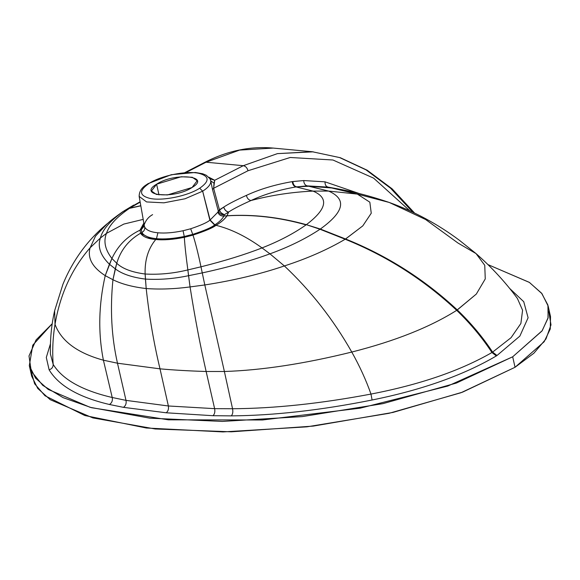 <?xml version="1.0" encoding="UTF-8"?>
<svg xmlns="http://www.w3.org/2000/svg" width="580" height="580" viewBox="0 0 580 580"><rect width="100%" height="100%" fill="white"/><g stroke="black" fill="none" stroke-linecap="round" stroke-linejoin="round"><path stroke-width="0.87" d="M548.789 311.424L551 324.887L545.983 338.945L533.89 353.213L515.04 367.285L460.991 392.725L389.086 413.301L306.885 426.837L223.024 431.919L146.312 428.004L84.818 415.519L44.993 395.763L34.626 383.786L31.03 370.816M158.993 194.902L156.6 184.194L151.46 190.965L156.353 194.423L167.424 194.945L192.06 187.507L197.2 180.743L192.299 177.277L181.228 176.755L156.6 184.194L158.993 194.902M215.463 225.663L216.028 225.323C221.009 222.329 224.67 219.167 226.983 215.832L223.865 216.057C222.321 219.059 219.32 221.981 214.861 224.837L210.112 219.994L202.659 191.175L199.694 188.217C209.815 181.141 209.547 176.175 198.889 173.326C186.419 170.476 160.856 175.675 148.966 183.483C138.729 190.661 139.113 195.649 150.126 198.447C162.712 201.144 187.905 195.946 199.694 188.217C209.815 181.141 209.547 176.175 198.889 173.326C186.419 170.476 160.856 175.675 148.966 183.483C138.729 190.661 139.113 195.649 150.126 198.447C162.712 201.144 187.905 195.946 199.694 188.217L202.659 191.175L185.02 198.773L163.893 202.826L146.588 201.927L139.149 196.388L146.588 201.927L163.893 202.826L185.02 198.773L202.659 191.175L209.887 220.146C207.502 222.357 201.1 225.229 190.682 228.774L183.07 230.738C173.26 232.768 164.865 233.45 157.891 232.783C150.923 232.145 146.53 230.274 144.71 227.157L144.333 225.968L144.71 227.157C144.971 229.492 144.028 231.282 141.875 232.529C144.028 231.282 144.971 229.492 144.71 227.157C146.53 230.274 150.923 232.145 157.891 232.783L156.491 238.677L157.891 232.783C164.865 233.45 173.26 232.768 183.07 230.738L184.259 236.495C173.42 238.655 164.169 239.38 156.491 238.677C148.864 237.952 143.992 235.908 141.875 232.529L141.31 229.586L144.326 225.932L141.31 229.586L144.014 224.134L141.31 229.586L141.875 232.529C143.992 235.908 148.864 237.952 156.491 238.677L155.766 239.489L156.491 238.677C164.169 239.38 173.42 238.655 184.259 236.495L183.07 230.738L190.682 228.774L192.719 234.385L184.259 236.495L184.331 237.314L184.259 236.495L192.719 234.385L190.682 228.774C201.1 225.229 207.502 222.357 209.887 220.146L214.6 225.004C211.722 227.44 204.428 230.572 192.719 234.385L192.981 235.096L192.719 234.385C204.428 230.572 211.722 227.44 214.6 225.004L210.112 219.994L214.6 225.004L216.014 225.315C212.49 227.962 204.812 231.217 192.981 235.096L184.331 237.307L192.981 235.096L207.343 229.839M156.6 184.194C174.268 172.311 211.925 175.827 192.06 187.507C174.384 199.389 136.735 195.873 156.6 184.194M210.119 179.053L210.743 180.844L214.027 183.178L214.716 180.264L208.778 177.175L214.716 180.264L209.996 178.807M206.038 162.212L186.071 172.485L206.038 162.212L204.501 162.487L206.038 162.212L243.281 165.691L206.038 162.212L239.612 150.097L273.224 148.081L239.612 150.097L206.038 162.212M214.716 180.264L243.281 165.691C245.623 166.17 247.196 167.852 247.993 170.745L213.636 188.275L247.993 170.745L290.203 157.484L332.935 160L373.614 178.132L409.777 210.779L373.614 178.132L332.935 160L290.203 157.484L247.993 170.745C247.196 167.852 245.623 166.17 243.281 165.691L214.716 180.264L213.636 188.275L219.429 209.786L223.749 207.096C228.179 204.117 235.734 200.216 246.406 195.38C259.651 189.225 274.942 184.643 292.269 181.62L303.717 180.561L325.025 181.83L359.353 193.582L325.025 181.83C324.93 184.737 325.931 186.499 328.041 187.108L307.226 185.875L296.032 186.919C279.052 189.885 264.045 194.416 251.01 200.52C240.417 205.269 232.957 209.112 228.621 212.041L227.034 215.832C224.707 219.167 221.045 222.329 216.036 225.323L214.861 224.837C219.32 221.981 222.321 219.059 223.865 216.057C220.886 216.18 218.885 214.883 217.87 212.164L210.112 219.994L217.87 212.164C218.885 214.883 220.886 216.18 223.865 216.057L227.012 215.789L223.887 216.014C220.9 216.144 218.906 214.846 217.892 212.128L217.892 212.128C218.906 214.846 220.9 216.144 223.887 216.014L227.034 215.76L223.902 215.992C220.915 216.115 218.914 214.825 217.899 212.106L217.899 212.106C218.914 214.825 220.915 216.115 223.902 215.992L227.034 215.76L228.563 212.077L224.366 214.701L223.902 215.992L224.366 214.701C221.343 214.933 219.32 213.686 218.298 210.975L217.899 212.106L219.429 209.786C220.356 212.592 222.01 214.23 224.366 214.701C220.85 212.947 219.196 211.308 219.429 209.786L213.636 188.275L212.505 189.479L218.298 210.975C219.32 213.686 221.343 214.933 224.366 214.701L228.563 212.077L226.983 215.832C224.67 219.167 221.009 222.329 216.014 225.315C212.911 227.788 205.226 231.05 192.988 235.103L212.179 227.498M313.272 151.829L277.421 153.627L243.281 165.691L277.421 153.627L312.236 151.728L339.655 157.586L365.973 169.838L390.55 188.188L412.793 212.186M144.311 224.438C145.957 220.067 148.647 216.847 152.388 214.774L152.605 214.622M160.109 239.765L184.331 237.314C173.181 239.569 163.654 240.301 155.752 239.504L155.752 239.504C148.226 248.559 144.688 260.058 145.123 274.014L146.196 288.55C149.263 316.52 153.867 343.287 160 368.844L117.486 363.211C111.498 336.929 109.982 309.096 112.948 279.727L116.74 263.276L111.925 258.484C117.849 245.717 127.216 236.277 140.019 230.158L143.833 223.119L140.041 230.144L141.31 229.586L140.034 230.151L140.592 233.218L141.875 232.529L140.577 233.225C142.781 236.713 147.835 238.808 155.759 239.496C163.676 240.287 173.195 239.554 184.331 237.307C173.362 239.547 163.835 240.28 155.766 239.496L156.259 239.554M184.331 237.314L192.988 235.103L184.331 237.321C184.817 245.376 185.992 256.244 187.862 269.925C185.992 256.244 184.817 245.376 184.331 237.321L184.331 237.321M212.193 227.49L216.028 225.323M145.123 274.014C159.079 274.811 173.326 273.441 187.862 269.925L200.985 266.807C198.099 253.213 195.438 242.65 192.988 235.103L192.988 235.103C195.438 242.65 198.099 253.213 200.985 266.807C224.634 260.884 244.977 254.591 262.022 247.914C246.377 236.567 231.05 229.035 216.036 225.323C231.05 229.035 246.377 236.567 262.022 247.914C278.965 241.28 293.647 233.602 306.073 224.881C279.016 217.268 252.67 214.252 227.034 215.832L227.026 215.832C252.67 214.252 279.016 217.268 306.073 224.881L306.255 224.75C279.139 217.167 252.749 214.172 227.063 215.782L227.055 215.782C252.749 214.172 279.139 217.167 306.255 224.75L306.356 224.677C279.219 217.101 252.793 214.129 227.077 215.753L227.077 215.753C252.793 214.129 279.219 217.101 306.356 224.677C326.881 209.119 329.114 197.925 313.04 191.103C292.095 192.045 271.418 195.185 251.01 200.52C271.418 195.185 292.095 192.045 313.04 191.103L296.032 186.919L313.04 191.103C329.114 197.925 326.881 209.119 306.356 224.677L306.073 224.881C293.647 233.602 278.965 241.28 262.022 247.914C244.977 254.591 224.634 260.884 200.985 266.807L187.862 269.925C173.326 273.441 159.079 274.811 145.123 274.014C131.906 272.267 122.445 268.692 116.74 263.276C120.662 250.139 128.608 240.12 140.57 233.232L140.041 230.144C127.216 236.277 117.849 245.717 111.925 258.484L105.226 275.652C98.629 304.768 98.027 332.956 103.407 360.202L112.223 397.496L125.998 400.374L168.374 405.978L214.622 408.653L206.139 371.49C200.165 345.209 194.807 317.021 190.059 286.926L187.862 269.925L188.558 275.696L202.253 272.904L200.985 266.807L202.253 272.904C227.795 267.365 250.357 261.007 269.946 253.844L262.022 247.914L269.946 253.844C289 246.92 305.689 238.728 320.008 229.252L306.356 224.677L320.327 229.027C344.252 211.86 347.014 199.208 328.613 191.067L313.04 191.103L328.613 191.067L309.133 186.238L296.605 186.84L309.133 186.238L307.226 185.875L328.613 191.067C347.014 199.208 344.252 211.86 320.327 229.027L320.008 229.252C305.689 238.728 289 246.92 269.946 253.844C250.357 261.007 227.795 267.365 202.253 272.904L188.558 275.696C173.725 278.806 159.355 279.937 145.442 279.096C159.355 279.937 173.725 278.806 188.558 275.696L190.059 286.926L204.805 284.954L202.253 272.904L204.805 284.954C233.762 280.452 260.282 274.115 284.374 265.945L269.946 253.844L284.374 265.945C307.146 258.571 327.417 249.675 345.187 239.243L320.008 229.252L345.187 239.243L320.211 229.114L345.441 239.083L320.327 229.027L345.593 238.989L362.79 225.881L371.251 213.222L369.837 202.188L357.316 194.09L328.613 191.067L357.316 194.09L333.565 188.123L309.133 186.238L333.565 188.123L328.041 187.108L357.316 194.09L369.837 202.188L371.251 213.222L362.79 225.881L345.187 239.243C327.417 249.675 307.146 258.571 284.374 265.945C260.282 274.115 233.762 280.452 204.805 284.954L190.059 286.926C174.66 288.992 160.044 289.529 146.196 288.55C160.044 289.529 174.66 288.992 190.059 286.926C194.807 317.021 200.165 345.209 206.139 371.49L224.38 371.497L204.805 284.954L224.38 371.497C261.928 370.265 304.391 363.783 351.777 352.053C333.413 319.623 310.945 290.921 284.374 265.945C310.945 290.921 333.413 319.623 351.777 352.053C395.024 341.083 429.998 327.178 456.699 310.329C423.886 279.676 386.715 255.983 345.187 239.243C386.715 255.983 423.886 279.676 456.699 310.329L457.076 310.082C424.219 279.451 387.005 255.787 345.441 239.083C387.005 255.787 424.219 279.451 457.076 310.082L457.294 309.938C424.415 279.321 387.179 255.671 345.593 238.989C387.179 255.671 424.415 279.321 457.294 309.938L476.318 294.06L485.257 278.929L484.75 265.292L476.049 253.59L484.75 265.292L485.257 278.929L476.318 294.06L456.699 310.329C429.998 327.178 395.024 341.083 351.777 352.053C304.391 363.783 261.928 370.265 224.38 371.497L206.139 371.49C189.37 370.982 173.985 370.098 160 368.844C173.985 370.098 189.37 370.982 206.139 371.49L214.622 408.653L232.544 408.733L224.38 371.497L232.544 408.733C274.485 408.472 320.631 403.586 370.982 394.074C366.067 380.125 359.665 366.118 351.777 352.053C359.665 366.118 366.067 380.125 370.982 394.074C419.978 384.62 460.302 370.765 491.949 352.517C482.183 337.64 470.438 323.575 456.699 310.329C470.438 323.575 482.183 337.64 491.949 352.517L492.369 352.263C482.589 337.379 470.822 323.321 457.076 310.082C470.822 323.321 482.589 337.379 492.369 352.263L492.616 352.103C482.821 337.226 471.054 323.169 457.294 309.938C471.054 323.169 482.821 337.226 492.616 352.103L511.089 337.661L520.884 323.459L522.587 310.242L517.382 298.424L522.587 310.242L520.884 323.459L511.089 337.661L492.616 352.103L497.009 355.496L519.854 336.11L528.097 317.767L523.74 301.701L509.494 288.282L523.74 301.701L528.097 317.767L519.854 336.11L497.009 355.496L492.369 352.263L496.755 355.663L492.369 352.263L491.949 352.517L496.328 355.939L496.755 355.663L496.328 355.939L491.949 352.517C460.302 370.765 419.978 384.62 370.982 394.074L372.092 400.004C422.153 389.883 463.565 375.195 496.328 355.939C463.565 375.195 422.153 389.883 372.092 400.004L370.982 394.074C320.631 403.586 274.485 408.472 232.544 408.733C233.167 411.851 232.754 414.229 231.304 415.875C273.927 415.526 320.856 410.234 372.092 400.004C320.856 410.234 273.927 415.526 231.304 415.875C232.754 414.229 233.167 411.851 232.544 408.733L214.622 408.653C215.194 411.742 214.665 414.091 213.012 415.708L231.304 415.875L213.012 415.708C214.665 414.091 215.194 411.742 214.622 408.653L168.374 405.978L160 368.844L168.374 405.978L125.998 400.374L117.486 363.211L125.998 400.374L112.223 397.496L103.407 360.202L117.486 363.211L103.407 360.202C77.343 353.024 61.212 341.062 55.02 324.329C52.831 337.451 52.214 350.806 53.172 364.385C62.473 379.465 82.157 390.5 112.223 397.496C82.157 390.5 62.473 379.465 53.172 364.385C52.214 350.806 52.831 337.451 55.02 324.329L54.636 310.713L55.02 324.329C60.204 294.103 71.906 268.591 90.125 247.798L95.497 236.125L107.271 223.67L95.497 236.125L90.125 247.798L100.391 238.003C102.551 229.506 110.432 220.487 124.026 210.946L122.351 211.997L124.026 210.946C110.432 220.487 102.551 229.506 100.391 238.003L106.459 233.377C109.018 225.402 116.667 217.072 129.42 208.38L124.026 210.946L129.42 208.38C116.667 217.072 109.018 225.402 106.459 233.377L123.801 224.083L143.18 219.385L123.801 224.083L106.459 233.377C103.305 241.352 105.125 249.719 111.925 258.484L116.74 263.276L115.268 268.852L109.417 264.233L115.268 268.852L112.948 279.727L105.226 275.652L112.948 279.727C109.982 309.096 111.498 336.929 117.486 363.211L160 368.844C153.867 343.287 149.263 316.52 146.196 288.55C132.617 286.969 121.539 284.026 112.948 279.727C121.539 284.026 132.617 286.969 146.196 288.55L145.442 279.096C132.073 277.392 122.017 273.977 115.268 268.852C122.017 273.97 132.073 277.392 145.442 279.096L145.123 274.014C144.688 260.058 148.226 248.559 155.752 239.504L155.744 239.504C147.827 238.822 142.774 236.727 140.577 233.225L140.57 233.232C128.608 240.12 120.662 250.139 116.74 263.276C122.445 268.692 131.906 272.267 145.123 274.014M216.036 225.323C221.045 222.329 224.707 219.167 227.034 215.832L228.621 212.041C232.957 209.112 240.417 205.269 251.01 200.52C264.045 194.416 279.052 189.885 296.032 186.919L307.226 185.875L328.041 187.108C325.931 186.499 324.93 184.737 325.025 181.83L303.717 180.561C303.891 183.505 305.058 185.274 307.226 185.875C305.058 185.274 303.891 183.505 303.717 180.561L292.849 181.54C293.146 184.491 294.401 186.252 296.605 186.84C294.401 186.252 293.146 184.491 292.849 181.54L292.269 181.62C292.574 184.571 293.828 186.332 296.032 186.919C293.828 186.332 292.574 184.571 292.269 181.62C274.942 184.643 259.651 189.225 246.406 195.38C247.116 198.345 248.653 200.056 251.01 200.52C248.653 200.056 247.116 198.345 246.406 195.38C235.734 200.216 228.179 204.117 223.749 207.096C224.656 209.902 226.28 211.548 228.621 212.041C226.28 211.548 224.656 209.902 223.749 207.096L223.692 207.132C224.59 209.938 226.214 211.584 228.563 212.077C226.214 211.584 224.59 209.938 223.692 207.132L218.298 210.975L212.505 189.479L213.636 188.275L214.027 183.178L210.743 180.844L212.505 189.479L210.743 180.844C211.142 184.034 208.445 187.478 202.659 191.175C208.445 187.478 211.142 184.034 210.743 180.844L210.098 179.002M328.976 187.268L337.632 188.841C353.952 191.77 371.149 196.308 389.231 202.449L357.316 194.09L389.231 202.449L425.589 219.501L458.048 243.078L476.049 253.59C491.637 267.228 505.412 282.17 517.382 298.424L517.382 298.424M50.417 354.054L53.172 364.385L50.417 354.054C50.061 339.14 51.461 324.713 54.621 310.771L62.901 284.352C67.802 272.303 74.102 261.043 81.794 250.567C89.124 240.642 97.614 231.674 107.271 223.67C109.366 222.205 107.865 222.357 122.351 211.997L122.692 211.765M140.802 205.827L129.42 208.38L140.802 205.827M122.612 211.816L133.762 205.059L124.359 210.721L140.157 202.144L129.731 208.176L140.78 205.69L129.731 208.176L124.236 210.808L129.731 208.176L140.788 205.74L129.615 208.249L122.481 211.903M140.041 230.144L143.833 223.119L140.026 230.151L140.577 233.225L151.829 238.996M106.459 233.377L100.391 238.003C97.425 246.725 100.434 255.461 109.417 264.233L111.925 258.484C105.125 249.719 103.305 241.352 106.459 233.377M49.126 369.83C51.845 368.923 53.193 367.111 53.172 364.385C53.193 367.111 51.845 368.923 49.126 369.83C58.689 385.736 78.786 397.286 109.431 404.485C111.875 402.933 112.803 400.606 112.223 397.496C112.803 400.606 111.875 402.933 109.431 404.485L123.446 407.341C125.686 405.783 126.541 403.462 125.998 400.374C126.541 403.462 125.686 405.783 123.446 407.341L166.213 412.786C168.113 411.271 168.831 409.001 168.374 405.978C168.831 409.001 168.113 411.271 166.213 412.786L213.012 415.708L166.213 412.786L123.446 407.341L109.431 404.485C78.786 397.286 58.689 385.736 49.126 369.83L46.298 357.469L50.438 343.824L46.298 357.469L49.126 369.83M100.391 238.003L90.125 247.798C87.246 257.948 92.278 267.235 105.226 275.652L109.417 264.233C100.434 255.461 97.425 246.725 100.391 238.003M90.125 247.798C71.906 268.591 60.204 294.103 55.02 324.329C61.212 341.062 77.343 353.024 103.407 360.202C98.027 332.956 98.629 304.768 105.226 275.652C92.278 267.235 87.246 257.948 90.125 247.798M155.251 239.46L155.759 239.496C147.733 238.771 142.673 236.683 140.592 233.218M184.911 172.572L204.501 162.487C227.237 150.836 250.147 146.029 273.224 148.081L273.281 148.088M512.691 356.794L542.206 330.687L548.122 317.659L547.912 305.058L541.582 293.19L529.272 282.329L488.034 264.625L529.46 282.453L541.952 293.647L548.173 306.117L547.977 318.282L541.988 330.999L512.691 356.794L456.351 383.068L382.967 403.637L302.202 416.607L222.35 421.413L149.843 418.18L90.11 407.312L48.22 389.434L35.59 378.174L29.305 365.632L32.777 345.151L52.222 323.72L36.069 339.923L29 355.975L31.262 371.309L42.768 385.366L63.111 397.648L91.56 407.711L168.432 419.826L262.443 419.985L360.187 408.168L447.767 386.055L512.691 356.794L515.04 367.285L512.691 356.794M148.966 183.483L147.944 183.701L148.966 183.483M29.305 365.632L31.653 376.123L37.743 388.433L50.206 399.678L92.836 417.904L155.266 428.983L231.268 431.81L313.251 426.097L393.015 412.416L462.593 392.138L515.04 367.285L544.163 341.736L550.275 328.976L550.522 316.607L548.173 306.117M210.018 178.836L206.284 175.269L202.652 173.754L195.358 172.485L171.245 174.718L147.944 183.701C146.298 185.049 139.222 188.065 139.149 196.388L144.34 225.845M273.224 148.081L312.236 151.728L340.308 157.716L367.154 170.208L392.102 188.819L414.548 213.027M389.231 202.449C414.359 211.504 437.77 224.126 459.447 240.323L476.049 253.59M140.092 201.775L122.772 211.707"/></g></svg>

